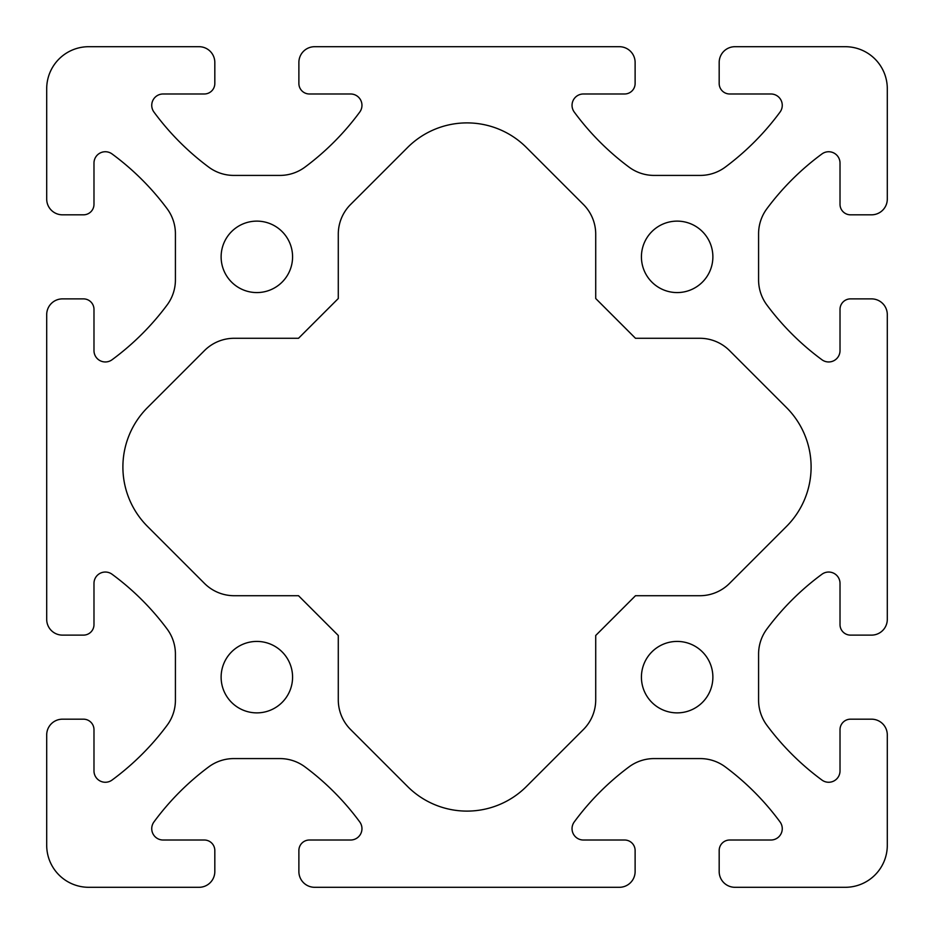 <?xml version="1.0" encoding="UTF-8"?>
<svg xmlns="http://www.w3.org/2000/svg" width="934" height="934" viewBox="0 0 934 934"><rect width="100%" height="100%" fill="white"/><g stroke="black" fill="none" stroke-linecap="round" stroke-linejoin="round"><path stroke-width="1.4" d="M147.514 407.563A84.06 84.06 0 0 0 147.514 526.437L204.476 583.411A42.03 42.03 0 0 0 234.2 595.717L298.518 595.717L338.283 635.482L338.283 699.799A42.03 42.03 0 0 0 350.589 729.524L407.563 786.486A84.06 84.06 0 0 0 526.437 786.486L583.411 729.524A42.03 42.03 0 0 0 595.717 699.799L595.717 635.482L635.482 595.717L699.799 595.717A42.03 42.03 0 0 0 729.524 583.411L786.486 526.437A84.06 84.06 0 0 0 786.486 407.563L729.524 350.589A42.03 42.03 0 0 0 699.799 338.283L635.482 338.283L595.717 298.518L595.717 234.2A42.03 42.03 0 0 0 583.411 204.476L526.437 147.514A84.06 84.06 0 0 0 407.563 147.514L350.589 204.476A42.03 42.03 0 0 0 338.283 234.2L338.283 298.518L298.518 338.283L234.2 338.283A42.03 42.03 0 0 0 204.476 350.589L147.514 407.563M641.424 677.15A35.726 35.726 0 0 0 677.15 712.875A35.726 35.726 0 0 0 712.875 677.15A35.726 35.726 0 0 0 677.15 641.424A35.726 35.726 0 0 0 641.424 677.15M221.125 677.15A35.726 35.726 0 0 0 256.85 712.875A35.726 35.726 0 0 0 292.575 677.15A35.726 35.726 0 0 0 256.85 641.424A35.726 35.726 0 0 0 221.125 677.15M641.424 256.85A35.726 35.726 0 0 0 677.15 292.575A35.726 35.726 0 0 0 712.875 256.85A35.726 35.726 0 0 0 677.15 221.125A35.726 35.726 0 0 0 641.424 256.85M221.125 256.85A35.726 35.726 0 0 0 256.85 292.575A35.726 35.726 0 0 0 292.575 256.85A35.726 35.726 0 0 0 256.85 221.125A35.726 35.726 0 0 0 221.125 256.85M151.74 105.332A11.348 11.348 0 0 1 163.088 93.984L204.312 93.984A10.508 10.508 0 0 0 214.82 83.476L214.82 62.461A15.761 15.761 0 0 0 199.059 46.7L88.73 46.7A42.03 42.03 0 0 0 46.7 88.73L46.7 199.059A15.761 15.761 0 0 0 62.461 214.82L83.476 214.82A10.508 10.508 0 0 0 93.984 204.312L93.984 163.088A11.348 11.348 0 0 1 112.057 153.947A262.688 262.688 0 0 1 167.116 208.726A42.03 42.03 0 0 1 175.417 233.804L175.417 279.896A42.03 42.03 0 0 1 167.116 304.974A262.688 262.688 0 0 1 112.057 359.753A11.348 11.348 0 0 1 93.984 350.612L93.984 309.387A10.508 10.508 0 0 0 83.476 298.88L62.461 298.88A15.761 15.761 0 0 0 46.7 314.641L46.7 619.359A15.761 15.761 0 0 0 62.461 635.12L83.476 635.12A10.508 10.508 0 0 0 93.984 624.612L93.984 583.388A11.348 11.348 0 0 1 112.057 574.247A262.688 262.688 0 0 1 167.116 629.026A42.03 42.03 0 0 1 175.417 654.104L175.417 700.196A42.03 42.03 0 0 1 167.116 725.274A262.688 262.688 0 0 1 112.057 780.053A11.348 11.348 0 0 1 93.984 770.912L93.984 729.688A10.508 10.508 0 0 0 83.476 719.18L62.461 719.18A15.761 15.761 0 0 0 46.7 734.941L46.7 845.27A42.03 42.03 0 0 0 88.73 887.3L199.059 887.3A15.761 15.761 0 0 0 214.82 871.539L214.82 850.524A10.508 10.508 0 0 0 204.312 840.016L163.088 840.016A11.348 11.348 0 0 1 153.947 821.943A262.688 262.688 0 0 1 208.726 766.884A42.03 42.03 0 0 1 233.804 758.583L279.896 758.583A42.03 42.03 0 0 1 304.974 766.884A262.688 262.688 0 0 1 359.753 821.943A11.348 11.348 0 0 1 350.612 840.016L309.387 840.016A10.508 10.508 0 0 0 298.88 850.524L298.88 871.539A15.761 15.761 0 0 0 314.641 887.3L619.359 887.3A15.761 15.761 0 0 0 635.12 871.539L635.12 850.524A10.508 10.508 0 0 0 624.612 840.016L583.388 840.016A11.348 11.348 0 0 1 574.247 821.943A262.688 262.688 0 0 1 629.026 766.884A42.03 42.03 0 0 1 654.104 758.583L700.196 758.583A42.03 42.03 0 0 1 725.274 766.884A262.688 262.688 0 0 1 780.053 821.943A11.348 11.348 0 0 1 770.912 840.016L729.688 840.016A10.508 10.508 0 0 0 719.18 850.524L719.18 871.539A15.761 15.761 0 0 0 734.941 887.3L845.27 887.3A42.03 42.03 0 0 0 887.3 845.27L887.3 734.941A15.761 15.761 0 0 0 871.539 719.18L850.524 719.18A10.508 10.508 0 0 0 840.016 729.688L840.016 770.912A11.348 11.348 0 0 1 821.943 780.053A262.688 262.688 0 0 1 766.884 725.274A42.03 42.03 0 0 1 758.583 700.196L758.583 654.104A42.03 42.03 0 0 1 766.884 629.026A262.688 262.688 0 0 1 821.943 574.247A11.348 11.348 0 0 1 840.016 583.388L840.016 624.612A10.508 10.508 0 0 0 850.524 635.12L871.539 635.12A15.761 15.761 0 0 0 887.3 619.359L887.3 314.641A15.761 15.761 0 0 0 871.539 298.88L850.524 298.88A10.508 10.508 0 0 0 840.016 309.387L840.016 350.612A11.348 11.348 0 0 1 821.943 359.753A262.688 262.688 0 0 1 766.884 304.974A42.03 42.03 0 0 1 758.583 279.896L758.583 233.804A42.03 42.03 0 0 1 766.884 208.726A262.688 262.688 0 0 1 821.943 153.947A11.348 11.348 0 0 1 840.016 163.088L840.016 204.312A10.508 10.508 0 0 0 850.524 214.82L871.539 214.82A15.761 15.761 0 0 0 887.3 199.059L887.3 88.73A42.03 42.03 0 0 0 845.27 46.7L734.941 46.7A15.761 15.761 0 0 0 719.18 62.461L719.18 83.476A10.508 10.508 0 0 0 729.688 93.984L770.912 93.984A11.348 11.348 0 0 1 780.053 112.057A262.688 262.688 0 0 1 725.274 167.116A42.03 42.03 0 0 1 700.196 175.417L654.104 175.417A42.03 42.03 0 0 1 629.026 167.116A262.688 262.688 0 0 1 574.247 112.057A11.348 11.348 0 0 1 583.388 93.984L624.612 93.984A10.508 10.508 0 0 0 635.12 83.476L635.12 62.461A15.761 15.761 0 0 0 619.359 46.7L314.641 46.7A15.761 15.761 0 0 0 298.88 62.461L298.88 83.476A10.508 10.508 0 0 0 309.387 93.984L350.612 93.984A11.348 11.348 0 0 1 359.753 112.057A262.688 262.688 0 0 1 304.974 167.116A42.03 42.03 0 0 1 279.896 175.417L233.804 175.417A42.03 42.03 0 0 1 208.726 167.116A262.688 262.688 0 0 1 153.947 112.057A11.348 11.348 0 0 1 151.74 105.332"/></g></svg>
